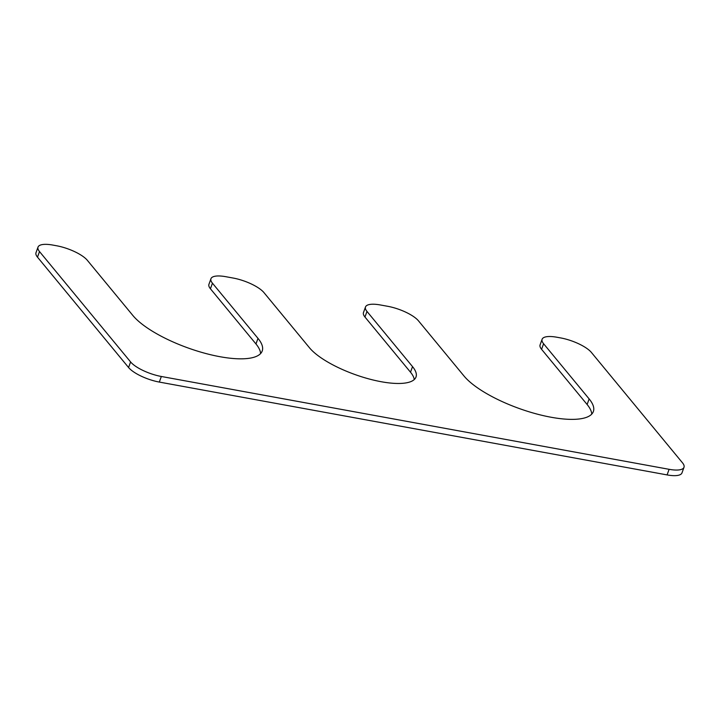 <?xml version="1.0" encoding="UTF-8"?>
<svg xmlns="http://www.w3.org/2000/svg" width="720" height="720" viewBox="0 0 720 720"><rect width="100%" height="100%" fill="white"/><g stroke="black" fill="none" stroke-linecap="round" stroke-linejoin="round"><path stroke-width="1.08" d="M682.506 462.843L591.426 352.476A25.047 7.866 -160.2 0 0 560.673 337.923L557.001 337.257A25.047 7.866 -160.2 0 0 542.106 339.282A25.047 7.866 -160.2 0 0 543.591 343.728L589.131 398.907A70.974 22.284 -160.2 0 1 593.361 411.516A70.974 22.284 -160.2 0 1 535.356 413.622A70.974 22.284 -160.2 0 1 464.031 376.038L418.491 320.859A25.047 7.866 -160.2 0 0 387.738 306.306L380.385 304.965A25.047 7.866 -160.2 0 0 365.49 306.99A25.047 7.866 -160.2 0 0 366.984 311.436L412.524 366.624A58.455 18.351 -160.2 0 1 416.007 377.001A58.455 18.351 -160.2 0 1 368.235 378.738A58.455 18.351 -160.2 0 1 309.492 347.787L263.952 292.599A25.047 7.866 -160.2 0 0 233.208 278.055L225.846 276.705A25.047 7.866 -160.2 0 0 210.951 278.73A25.047 7.866 -160.2 0 0 212.445 283.185L257.985 338.364A70.974 22.284 19.8 0 1 262.215 350.973A70.974 22.284 19.8 0 1 204.201 353.079A70.974 22.284 19.8 0 1 132.876 315.495L87.336 260.307A25.047 7.866 -160.2 0 0 56.592 245.763L52.911 245.088A25.047 7.866 -160.2 0 0 38.016 247.113A25.047 7.866 -160.2 0 0 39.51 251.568L130.59 361.935A25.047 7.866 -160.2 0 0 161.334 376.479L669.105 469.314A25.047 7.866 -160.2 0 0 684 467.289A25.047 7.866 -160.2 0 0 682.506 462.843M684 467.289L681.984 472.887A25.047 7.866 -160.2 0 1 667.089 474.912L669.105 469.314M38.016 247.113L36 252.711A25.047 7.866 -160.2 0 0 37.494 257.157L128.574 367.524A25.047 7.866 -160.2 0 0 159.327 382.077L667.089 474.912M260.604 353.556A70.974 22.284 19.8 0 0 255.969 343.962L210.429 288.774A25.047 7.866 -160.2 0 1 208.935 284.328L210.951 278.73M365.49 306.99L363.474 312.579A25.047 7.866 -160.2 0 0 364.968 317.034L410.508 372.213A58.455 18.351 -160.2 0 1 414.27 379.539M542.106 339.282L540.09 344.871A25.047 7.866 -160.2 0 0 541.584 349.326L587.124 404.505A70.974 22.284 -160.2 0 1 591.759 414.099M159.327 382.077L161.334 376.479M128.574 367.524L130.59 361.935M37.494 257.157L39.51 251.568M255.969 343.962L257.985 338.364M210.429 288.774L212.445 283.185M410.508 372.213L412.524 366.624M364.968 317.034L366.984 311.436M587.124 404.505L589.131 398.907M541.584 349.326L543.591 343.728"/></g></svg>
